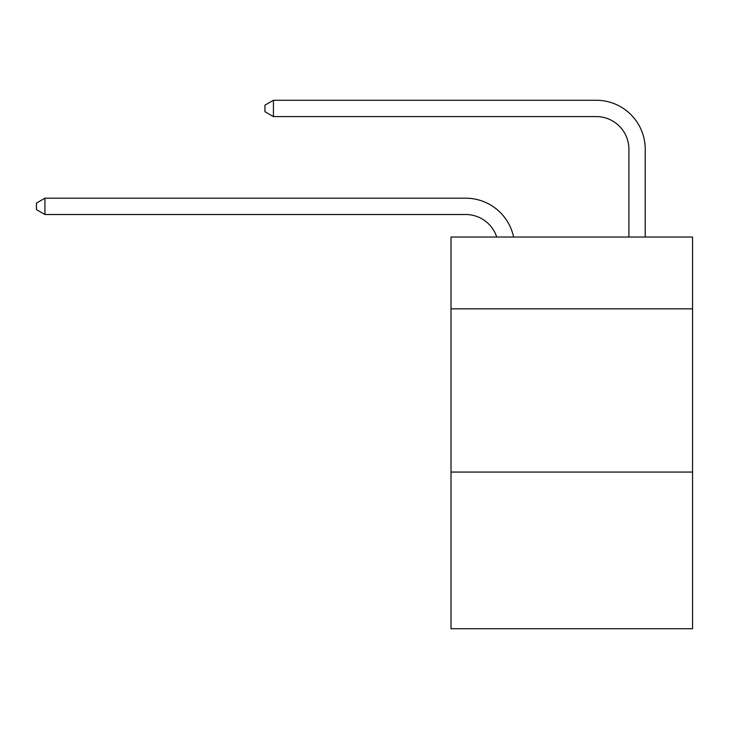 <?xml version="1.0" encoding="UTF-8"?>
<svg xmlns="http://www.w3.org/2000/svg" width="729" height="729" viewBox="0 0 729 729"><rect width="100%" height="100%" fill="white"/><g stroke="black" fill="none" stroke-linecap="round" stroke-linejoin="round"><path stroke-width="1.09" d="M692.55 308.85L692.55 237.034L451.005 237.034L451.005 308.85L692.55 308.85L692.55 628.735L451.005 628.735L451.005 308.85M692.55 472.055L451.005 472.055M496.722 237.034A32.641 32.641 -11.6 0 0 465.685 214.508L44.934 214.508L44.934 198.188L465.685 198.188A48.961 48.961 168.4 0 1 513.599 237.034M628.899 237.034L628.899 149.226A32.641 32.641 25.6 0 0 596.258 116.585L273.43 116.585L264.946 111.692L264.946 105.158L273.43 100.265L596.258 100.265A48.961 48.961 21.2 0 1 645.22 149.226L645.22 237.034M628.899 149.226A32.641 32.641 -158.8 0 0 596.258 116.585A32.641 32.641 -158.8 0 1 628.899 149.226A32.641 32.641 -158.8 0 0 596.258 116.585A32.641 32.641 -158.8 0 1 628.899 149.226A32.641 32.641 -158.8 0 0 596.258 116.585A32.641 32.641 -158.8 0 1 628.899 149.226A32.641 32.641 -158.8 0 0 596.258 116.585A32.641 32.641 -158.8 0 1 628.899 149.226A32.641 32.641 -158.8 0 0 596.258 116.585A32.641 32.641 -158.8 0 1 628.899 149.226A32.641 32.641 -158.8 0 0 596.258 116.585A32.641 32.641 -158.8 0 1 628.899 149.226A32.641 32.641 -158.8 0 0 596.258 116.585A32.641 32.641 -158.8 0 1 628.899 149.226A32.641 32.641 -158.8 0 0 596.258 116.585A32.641 32.641 -158.8 0 1 628.899 149.226A32.641 32.641 -158.8 0 0 596.258 116.585A32.641 32.641 -158.8 0 1 628.899 149.226A32.641 32.641 -158.8 0 0 596.258 116.585A32.641 32.641 -158.8 0 1 628.899 149.226A32.641 32.641 -158.8 0 0 596.258 116.585A32.641 32.641 -158.8 0 1 628.899 149.226A32.641 32.641 -158.8 0 0 596.258 116.585A32.641 32.641 -158.8 0 1 628.899 149.226A32.641 32.641 -158.8 0 0 596.258 116.585A32.641 32.641 -158.8 0 1 628.899 149.226A32.641 32.641 -158.8 0 0 596.258 116.585A32.641 32.641 -158.8 0 1 628.899 149.226A32.641 32.641 -158.8 0 0 596.258 116.585A32.641 32.641 -158.8 0 1 628.899 149.226A32.641 32.641 -158.8 0 0 596.258 116.585A32.641 32.641 -158.8 0 1 628.899 149.226A32.641 32.641 -158.8 0 0 596.258 116.585A32.641 32.641 -158.8 0 1 628.899 149.226A32.641 32.641 -158.8 0 0 596.258 116.585A32.641 32.641 -158.8 0 1 628.899 149.226A32.641 32.641 -158.8 0 0 596.258 116.585A32.641 32.641 -158.8 0 1 628.899 149.226A32.641 32.641 -158.8 0 0 596.258 116.585A32.641 32.641 -158.8 0 1 628.899 149.226A32.641 32.641 -158.8 0 0 596.258 116.585A32.641 32.641 -158.8 0 1 628.899 149.226A32.641 32.641 -158.8 0 0 596.258 116.585A32.641 32.641 -158.8 0 1 628.899 149.226A32.641 32.641 -158.8 0 0 596.258 116.585A32.641 32.641 -158.8 0 1 628.899 149.226A32.641 32.641 -158.8 0 0 596.258 116.585A32.641 32.641 -158.8 0 1 628.899 149.226A32.641 32.641 -158.8 0 0 596.258 116.585A32.641 32.641 -158.8 0 1 628.899 149.226A32.641 32.641 -158.8 0 0 596.258 116.585A32.641 32.641 -158.8 0 1 628.899 149.226A32.641 32.641 -158.8 0 0 596.258 116.585A32.641 32.641 -158.8 0 1 628.899 149.226A32.641 32.641 -158.8 0 0 596.258 116.585A32.641 32.641 -158.8 0 1 628.899 149.226A32.641 32.641 -158.8 0 0 596.258 116.585A32.641 32.641 -158.8 0 1 628.899 149.226A32.641 32.641 -158.8 0 0 596.258 116.585A32.641 32.641 -158.8 0 1 628.899 149.226A32.641 32.641 -158.8 0 0 596.258 116.585A32.641 32.641 -158.8 0 1 628.899 149.226M44.934 214.508L36.45 209.615L36.45 203.09L44.934 198.188M273.43 100.265L273.43 116.585"/></g></svg>
